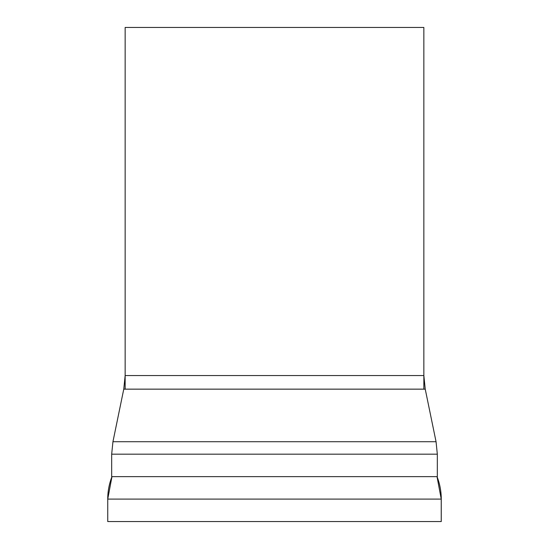 <?xml version="1.0" encoding="UTF-8"?>
<svg xmlns="http://www.w3.org/2000/svg" width="549" height="549" viewBox="0 0 549 549"><rect width="100%" height="100%" fill="white"/><g stroke="black" fill="none" stroke-linecap="round" stroke-linejoin="round"><path stroke-width="0.82" d="M423.855 375.564L423.855 27.45L423.855 389.152L423.855 27.45L125.145 27.45L423.855 27.45L125.145 27.45L125.145 375.564L423.855 375.564L425.235 389.152L436.057 441.719L437.327 454.174L111.673 454.174L111.673 476.635L437.327 476.635L437.327 454.174M437.031 476.635A61.763 61.763 0 0 1 441.259 499.089L441.259 521.55L107.741 521.55L107.741 499.089A61.763 61.763 0 0 1 111.969 476.635L107.741 499.089L441.259 499.089M125.145 389.152L125.145 27.45L125.145 389.152M437.018 476.635L441.238 499.089L441.238 521.55L107.741 521.55L107.741 499.089L441.238 499.089M425.235 389.152L123.765 389.152L112.943 441.719L436.057 441.719M112.943 441.719L111.673 454.174M123.765 389.152L125.145 375.564"/></g></svg>
